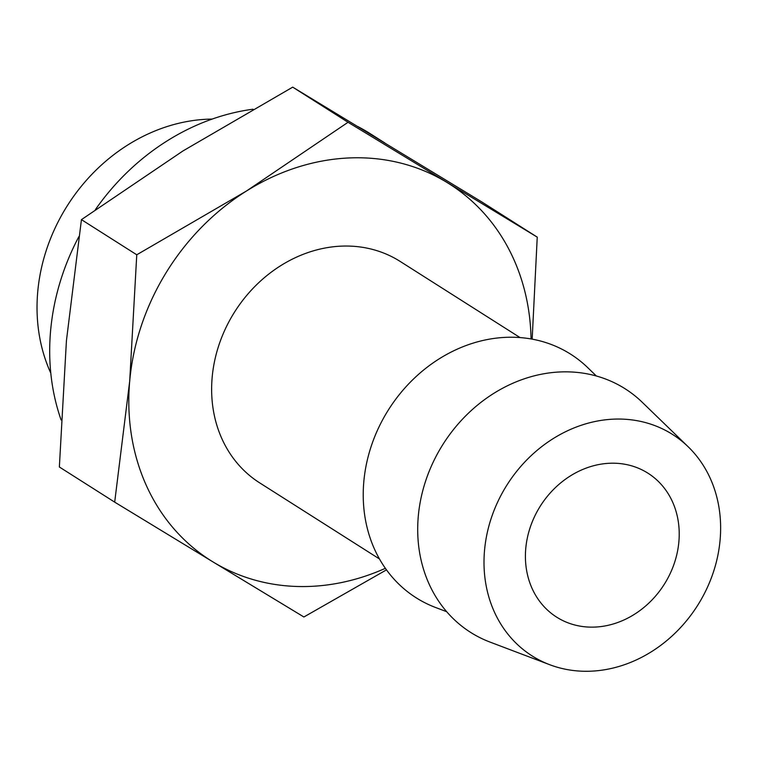 <?xml version="1.0" encoding="UTF-8"?>
<svg xmlns="http://www.w3.org/2000/svg" width="758" height="758" viewBox="0 0 758 758"><rect width="100%" height="100%" fill="white"/><g stroke="black" fill="none" stroke-linecap="round" stroke-linejoin="round"><path stroke-width="1.14" d="M531.055 338.959A222.909 191.67 122.4 0 0 446.623 182.242A222.909 191.67 122.4 0 0 246.388 191.063L348.036 122.284L537.242 237.14L481.908 201.998L292.711 87.142L183.095 150.861L81.438 219.64L66.42 340.787L59.361 466.994L114.685 502.137L129.713 380.99L136.762 254.783L246.388 191.063A222.909 191.67 122.4 0 0 129.713 380.99A222.909 191.67 122.4 0 0 213.273 562.085L114.685 502.137M537.242 237.14L532.163 339.158M386.476 569.864L303.892 616.984L213.273 562.085A222.909 191.67 122.4 0 0 385.367 568.32M212.183 119.072A172.521 148.341 122.4 0 0 67.481 205.456A172.521 148.341 122.4 0 0 50.795 373.144M384.761 142.911L370.349 133.759A222.909 191.67 122.4 0 0 357.634 126.453M253.011 109.209A222.909 191.67 122.4 0 0 95.375 209.653M78.87 236.648A222.909 191.67 122.4 0 0 61.114 419.979M520.054 337.585L400.252 261.482A131.125 112.743 122.4 0 0 234.772 311.718A131.125 112.743 122.4 0 0 259.643 482.846L379.445 558.949M596.375 376.015L587.801 367.706A144.238 124.018 122.4 0 0 388.683 409.472A144.238 124.018 122.4 0 0 435.509 607.461L446.67 611.697M688.16 446.756L642.272 402.309A144.238 124.018 122.4 0 0 443.155 444.074A144.238 124.018 122.4 0 0 489.981 642.064L549.721 664.709A131.125 112.743 122.4 0 0 720.1 539.98A131.125 112.743 122.4 0 0 688.16 446.756A131.125 112.743 122.4 0 0 507.14 484.722A131.125 112.743 122.4 0 0 549.721 664.709M678.874 541.799A85.228 73.289 122.4 0 0 648.014 473.229A85.228 73.289 122.4 0 0 540.454 505.88A85.228 73.289 122.4 0 0 556.618 617.116A85.228 73.289 122.4 0 0 633.65 614.795A85.228 73.289 122.4 0 0 678.874 541.799M348.036 122.284L292.711 87.142M136.762 254.783L81.438 219.64"/></g></svg>
